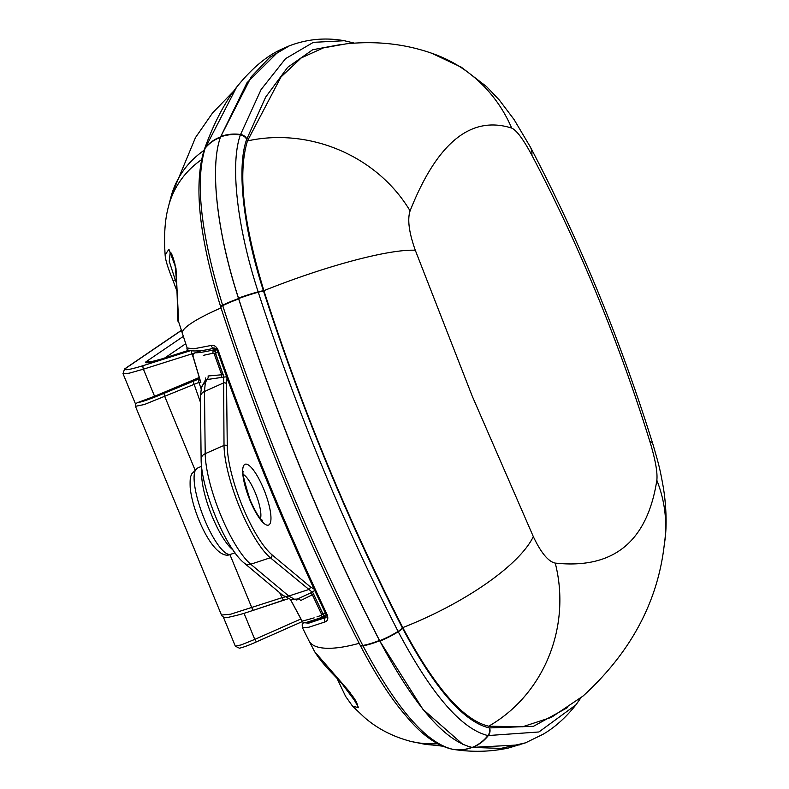 <?xml version="1.0" encoding="UTF-8"?>
<svg xmlns="http://www.w3.org/2000/svg" width="789" height="789" viewBox="0 0 789 789"><rect width="100%" height="100%" fill="white"/><g stroke="black" fill="none" stroke-linecap="round" stroke-linejoin="round"><path stroke-width="1.18" d="M218.336 352.229L214.115 353.63L213.069 353.225L203.296 355.356M316.961 616.88L321.123 615.381A3.136 2.397 69.3 0 0 324.141 616.791C315.521 620.046 309.278 622.038 305.382 622.758A3.136 3.136 0 0 1 302.088 621.199L314.14 617.866L302.187 621.199L290.421 599.344L302.187 621.199A3.136 3.028 79.8 0 0 305.382 622.758A3.136 3.028 -100.2 0 1 302.187 621.199A3.136 3.028 79.8 0 0 305.382 622.758L324.141 616.791A3.136 2.397 -110.7 0 1 321.123 615.381L321.646 614.523L312.375 594.778L300.629 600.567A3.136 2.781 -107 0 0 297.423 599.048M283.872 600.044L253.861 610.134A3.136 1.065 -108.6 0 1 253.772 610.183C246.168 612.56 243.742 613.842 229.905 616.949C225.437 618.172 222.626 617.54 221.472 615.035L230.684 614.207L282.067 597.687L279.681 592.726M202.053 350.444L195.051 352.791A3.136 3.136 0 0 0 193.029 356.608L200.85 382.547L198.927 382.409L201.116 388.711M181.332 330.502L126.122 368.039A3.136 2.939 -124.2 0 0 125.402 368.394L124.563 369.005A3.136 3.018 50.8 0 1 125.5 368.502C123.478 370.8 129.406 369.834 143.273 365.613L190.198 350.789M195.051 352.791A3.136 3.136 0 0 0 194.922 352.841A3.136 3.136 0 0 1 195.051 352.791A3.136 0.533 71.5 0 0 195.011 352.821L202.142 350.434L195.011 352.821A3.136 0.533 71.5 0 1 195.051 352.791A3.136 0.533 71.5 0 0 195.011 352.821C198.887 352.851 205.327 351.815 214.332 349.714A3.136 2.377 76.9 0 0 213.069 353.225L214.115 353.63L213.069 353.225A3.136 2.377 76.9 0 1 214.332 349.714L223.267 375.14M199.203 377.507L154.575 396.275L137.819 402.518C141.349 402.212 150.226 399.096 164.437 393.169L199.568 378.671M200.465 402.331L194.124 384.332A3.136 1.085 -112.8 0 1 193.739 380.85M194.488 353.048L191.934 353.857A3.136 1.055 72.5 0 1 191.471 351.085A3.136 1.055 72.5 0 0 191.934 353.857L143.411 369.183L129.189 373.197L122.995 373.611L135.422 403.771M199.706 379.134A3.136 3.126 -59.6 0 0 198.927 382.409L144.387 404.51L135.442 406.325L135.461 403.682L137.819 402.518M302.315 621.554L257.027 641.595A3.136 1.085 -113.9 0 1 256.958 641.635C249.748 644.929 243.919 647.128 239.462 648.213L235.349 646.211L241.256 644.869L254.788 639.396L300.865 619M160.788 359.261A6.273 1.913 72.3 0 0 160.591 359.291A6.273 1.913 72.3 0 0 160.423 359.38C149.19 362.841 144.357 363.67 145.906 361.845L183.275 336.42M284.06 599.985A3.136 1.065 -108.6 0 1 283.971 600.025A3.136 1.065 -108.6 0 1 282.067 597.687L284.997 596.928M200.85 382.547L193.157 356.658A3.136 3.018 90.6 0 1 194.844 352.89A3.136 3.018 90.6 0 0 193.157 356.658L200.593 381.945L193.029 356.608A3.136 3.136 0 0 1 194.922 352.841A3.136 3.136 0 0 0 193.029 356.608M313.006 592.933L323.046 614.118A2.347 0.631 -25.5 0 0 325.581 612.442A2.347 0.631 154.5 0 1 323.046 614.128A718.789 186.756 -111.1 0 1 313.381 593.584M223.326 375.091A718.789 186.756 -111.1 0 1 215.446 353.058L215.279 349.409A2.347 2.259 50.8 0 1 216.659 349.399A2.347 2.259 -129.2 0 0 215.279 349.409L216.097 348.748M325.275 616.278L323.046 614.118A718.789 186.756 -111.1 0 1 313.608 594.068L322.967 614.158A3.136 0.838 154.5 0 1 321.646 614.523A3.136 0.848 154.6 0 0 322.967 614.158L325.275 616.278L322.967 614.158A3.136 0.848 154.6 0 1 321.646 614.523M326.33 615.262A2.347 2.259 50.8 0 1 325.758 615.982A2.347 2.259 -129.2 0 0 326.33 615.262A2.347 2.259 50.8 0 1 325.758 615.982L326.39 615.469M215.446 353.058L214.115 353.63L221.689 374.765L223.129 374.548A718.789 186.756 -111.1 0 1 215.446 353.058L215.279 349.409L215.367 353.087L223.06 374.578A3.136 0.967 66.7 0 1 223.563 377.152L206.807 379.578L205.268 383.148L204.469 391.502A7.831 6.213 179.3 0 0 200.406 397.025L201.126 459.208C200.948 488.292 225.407 548.355 244.353 563.178L282.363 594.965A7.831 6.845 129.9 0 0 288.764 596.02L294.317 599.186L297.345 599.078M202.142 350.434L195.011 352.821C198.887 352.851 205.327 351.815 214.332 349.714L215.367 353.087L214.115 353.63M191.934 353.857L193.246 357.368L191.934 353.857M321.123 615.381A3.136 2.397 69.3 0 0 324.141 616.791L322.967 614.158M294.317 599.186A7.831 7.446 103.5 0 1 290.431 599.354L297.285 599.098L312.257 592.184L270.321 557.754A70.379 18.285 -111.1 0 1 239.738 507.633A70.379 18.285 -111.1 0 1 224.017 445.42A2.347 1.864 -0.7 0 1 227.271 446.229A68.032 17.674 68.9 0 0 242.47 506.37A68.032 17.674 68.9 0 0 272.027 554.815L310.146 586.7L314.831 589.561M226.542 383.868A2.347 1.864 -0.7 0 0 223.287 383.05L204.469 391.502L205.199 453.685L224.017 445.42L223.622 377.132L227.104 376.718L226.542 383.868L227.271 446.229M312.197 592.204A3.136 0.937 -108.5 0 1 313.539 594.087L312.375 594.778M325.581 612.442A2.347 0.631 154.5 0 1 323.046 614.128M205.012 380.722L206.807 379.578A3.136 2.771 80.1 0 0 208.059 375.998L221.689 374.765A3.136 2.318 85.5 0 1 220.94 377.892M193.157 356.658A3.136 3.018 90.6 0 1 195.011 352.821A3.136 3.018 90.6 0 0 194.844 352.89A3.136 3.018 90.6 0 1 195.011 352.821C198.887 352.851 205.327 351.815 214.332 349.714A3.136 2.377 76.9 0 0 213.069 353.225M216.659 349.399A2.347 2.259 -129.2 0 0 215.279 349.409L214.332 349.714M223.129 374.548A3.136 0.967 66.8 0 1 223.622 377.132L223.563 377.152M205.268 383.148A7.831 7.121 -165.4 0 0 201.373 387.646L205.219 380.426M313.598 594.068A3.136 0.937 -108.5 0 0 312.257 592.184L314.249 590.734M223.622 377.132A3.136 0.967 66.7 0 0 223.119 374.558M205.308 380.278A3.136 2.722 30.7 0 0 205.278 377.951M296.417 599.354A3.136 2.535 -64.8 0 1 296.851 600.123M309.712 593.259A3.136 2.387 -120 0 1 312.326 594.709M312.266 592.184A3.136 0.947 -108.6 0 1 313.608 594.068M279.424 50.644L247.036 82.687L220.565 136.921L251.366 76.671L269.582 57.498L289.445 45.782C307.276 39.036 325.571 37.349 344.31 40.732L345.789 41.008M580.941 697.752L575.921 704.863C562.932 721.274 550.623 729.874 543.148 734.224L525.494 742.844L500.857 748.406L472.197 747.4C445.095 741.216 414.324 705.79 379.874 641.132L379.677 640.737C352.427 587.539 326.853 531.993 302.976 474.1C279.119 416.158 257.668 357.634 238.633 298.538L238.495 298.104C216.492 230.487 209.785 166.084 220.575 136.921L220.397 137.424C209.864 166.647 216.472 230.782 238.544 298.567L238.663 298.942C257.658 357.92 279.05 416.316 302.868 474.14C326.695 531.904 352.21 587.341 379.42 640.441L422.894 709.291L463.212 744.688M468.025 746.473L472.187 747.4L519.517 744.895M575.911 704.863L538.926 731.975L487.918 735.565C461.447 729.085 431.553 694.478 398.248 631.742L398.08 631.407C343.363 524.281 296.763 411.217 258.279 292.216L258.151 291.841C236.641 225.832 230.122 163.392 240.359 134.958A39.154 35.16 -159.5 0 0 220.575 136.921L220.575 136.921A39.154 35.239 19.9 0 0 205.278 147.819A7.831 7.052 -160.2 0 0 204.262 149.644C213.434 124.12 224.194 103.32 236.562 87.234L205.13 148.253C194.952 181.608 200.781 233.938 222.597 305.215L222.725 305.629C261.179 424.65 307.868 537.92 362.792 645.441L362.979 645.816C396.492 708.759 426.454 743.268 452.876 749.323M360.149 645.126A7.831 2.426 -27.2 0 0 360.218 645.323C376.136 675.808 391.591 699.567 406.601 716.609C421.563 734.746 436.751 745.615 452.156 749.205L454.356 749.55A39.154 36.827 98 0 1 454.079 749.511M340.335 44.608L312.691 49.737L287.709 67.302L265.637 97.155L246.681 139.337A7.831 7.042 19.3 0 0 240.359 134.958L261.09 89.561L285.539 58.662L313.341 42.35L344.31 40.732M246.681 139.337C236.641 166.775 242.746 227.104 263.487 290.924L263.605 291.289C301.733 409.294 347.929 521.391 402.212 627.58L402.39 627.906C434.64 688.481 463.607 721.827 489.279 727.931L533.453 726.304L567.429 707.654M664.318 544.282A141.024 130.53 -171.4 0 0 664.348 544.094C666.685 530.445 666.695 513.935 664.387 494.565L663.391 487.76C660.206 470.372 659.791 467.709 652.967 444.394L652.967 444.394C620.45 339.96 579.57 240.813 530.326 146.961L530.326 146.961A141.024 43.089 152.2 0 1 531.875 155.236C523.344 139.328 516.608 130.274 511.676 128.084A141.024 136.231 -71.3 0 0 431.563 53.198C404.757 43.878 376.353 40.752 346.351 43.819L323.352 47.902L301.211 57.942L280.983 76.977L247.47 140.915C237.726 172.771 243.209 222.685 263.901 290.658C301.723 408.308 348.018 520.622 402.784 627.6C434.729 687.436 463.37 720.298 488.707 726.196L522.604 726.768L551.59 717.3M652.967 444.394A141.024 20.82 162.8 0 0 649.909 441.603C634.435 391.748 616.742 342.673 596.839 294.386C576.986 246.188 555.328 199.804 531.875 155.236M511.676 128.084C470.974 115.115 437.106 142.72 410.083 210.89C407.272 219.431 409.008 232.548 415.29 250.251A141.024 22.782 159.8 0 0 263.901 290.658M415.29 250.251L472.167 395.989L533.325 536.619C541.037 552.842 548.345 561.669 555.249 563.099C613.408 569.313 647.276 541.708 656.842 480.294C657.681 472.522 655.363 459.622 649.909 441.603M431.563 53.198L461.348 67.213L486.616 86.652L499.348 100.065L514.083 119.563L530.326 146.961M410.083 210.89A141.024 126.181 -158.6 0 0 247.47 140.915M533.325 536.619A141.024 45.062 155.3 0 1 402.784 627.6M488.707 726.196A141.024 131.881 -83.2 0 0 555.249 563.099M664.348 544.094A141.024 130.53 -171.4 0 0 664.348 544.085A141.024 130.53 -171.4 0 0 656.842 480.294M170.207 252.155L169.25 261.327L175.257 279.898A3.136 0.562 157.6 0 1 172.929 280.273C167.879 267.984 165.276 259.502 165.128 254.827L168.935 249.285L175.957 268.142L178.679 321.971L187.141 347.988L193.769 348.807L211.196 345.454C213.977 344.862 216.255 346.361 218.04 349.951C250.271 441.219 286.663 529.527 327.228 614.868C328.421 618.497 327.721 620.844 325.147 621.9L308.785 627.245L302.355 627.531L309.032 640.895A94.019 29.242 -26.7 0 0 359.182 643.301M309.032 640.895L314.653 651.684L349.823 692.131L358.63 707.713L352.525 706.125L363.887 716.925C376.797 728.346 392.37 736.492 410.605 741.344L423.18 743.948A94.019 90.262 99.7 0 0 440.311 745.151M178.679 321.971L178.679 321.981C176.637 324.328 178.639 298.074 174.971 264.137C170.72 248.634 170.079 253.348 169.763 251.79M233.554 91.268L212.576 112.926L195.475 137.602L171.252 195.84A94.019 86.79 15.7 0 1 203.996 150.393M303.903 622.669L308.637 623.182L325.689 617.531L326.123 614.73A3.136 0.848 -25.5 0 0 327.228 614.868M175.257 279.898L176.45 282.896M341.726 683.343L357.121 703.906M177.002 291.279L172.929 280.273A3.136 0.562 157.6 0 1 172.959 280.115M326.133 614.473A3.136 0.848 -25.5 0 0 326.123 614.73C285.786 529.932 249.482 441.86 217.222 350.503L218.04 349.951M325.147 621.9A3.136 2.377 -110.8 0 1 325.689 617.531L326.34 617.008M217.35 350.553L214.213 347.969A3.136 2.357 -103.2 0 1 211.196 345.454M288.379 598.703L253.772 610.183A3.136 1.065 -108.6 0 1 251.869 607.846L229.885 554.509M145.906 361.845A6.273 6.036 50.8 0 1 150.374 362.131M151.034 361.993A6.273 5.868 -124.2 0 0 146.389 361.49M126.122 368.039L125.5 368.502M244.028 613.309L254.788 639.396A3.136 1.085 -113.9 0 0 256.958 641.635L302.325 621.564M150.807 363.226L148.332 362.467L160.591 359.291L188.956 350.217L160.423 359.38M143.273 365.613A3.136 1.055 72.5 0 0 143.411 369.183L154.575 396.275M185.711 343.728L164.773 357.959M164.437 393.169A3.136 1.085 -112.8 0 0 164.822 396.65L194.922 469.682M290.431 599.354L282.363 594.965M201.373 387.646L200.406 397.025M263.704 489.062A32.586 8.462 -111.1 0 1 269.197 524.695A32.586 8.462 -111.1 0 1 249.945 500.275A32.586 8.462 -111.1 0 1 244.452 464.642A32.586 8.462 -111.1 0 1 263.704 489.062M260.469 518.551A24.755 6.43 68.9 0 0 255.36 492.997A24.755 6.43 68.9 0 0 243.456 474.554M204.371 519.123A46.166 11.993 68.9 0 0 230.605 554.302C223.435 558.267 211.067 548.976 199.153 520.622C194.183 508.432 191.194 497.425 190.188 487.622C189.764 475.58 190.987 476.625 191.707 473.933L197.309 468.193A46.166 11.993 68.9 0 0 204.371 519.123M232.933 549.864A46.62 12.111 -111.1 0 1 212.073 516.184A46.62 12.111 -111.1 0 1 202.014 469.909M201.126 459.208A7.831 6.213 179.3 0 1 205.199 453.685A69.264 17.999 68.9 0 0 250.754 564.224L288.764 596.02L308.44 589.639A2.347 2.051 -50.1 0 0 310.146 586.7M244.353 563.178A7.831 6.845 129.9 0 0 250.754 564.224L270.321 557.754A2.347 2.051 -50.1 0 0 272.027 554.815M402.212 627.58A7.831 2.416 -27.1 0 1 398.08 631.407A39.154 12.072 -27.2 0 1 379.677 640.737L379.588 640.776A39.154 12.042 -27.3 0 1 362.979 645.816A7.831 2.426 -27.2 0 1 360.218 645.323L360.031 644.958C305.461 538.206 259.048 425.596 220.782 307.138L220.654 306.734A7.831 1.193 -17.8 0 1 222.597 305.215A39.154 5.858 -17.7 0 1 238.544 298.567L238.633 298.538A39.154 5.888 -17.8 0 1 258.279 292.216A7.831 1.174 -17.9 0 1 263.605 291.289M525.494 742.844L508.58 747.982C491.093 751.789 473.015 752.311 454.356 749.55A39.154 36.827 98 0 0 472.187 747.4L472.197 747.4A39.154 36.748 -82.5 0 0 487.918 735.565A7.831 7.367 -81.1 0 0 489.279 727.931M471.792 747.341A39.154 36.698 98.4 0 1 453.793 749.471M360.031 644.958A7.831 2.416 -27.1 0 0 362.792 645.441A39.154 12.052 -27.2 0 0 379.42 640.441M220.782 307.138A7.831 1.183 -17.9 0 1 222.725 305.629A39.154 5.868 -17.8 0 1 238.663 298.942M220.654 306.734C199.124 237.164 193.611 184.951 204.104 150.088A7.831 7.052 19.6 0 1 205.13 148.253A39.154 35.081 20 0 1 220.397 137.424M472.532 747.449A39.154 36.827 -82.1 0 0 488.292 735.624A7.831 7.367 -81.8 0 0 489.644 727.991M379.874 641.132A39.154 12.131 -27.3 0 0 398.248 631.742A7.831 2.416 -27.1 0 0 402.39 627.906M246.839 138.884A7.831 7.052 -160.3 0 0 240.527 134.495A39.154 35.249 -160.1 0 0 220.723 136.507M238.495 298.104A39.154 5.947 -17.6 0 1 258.151 291.841A7.831 1.183 -17.8 0 1 263.487 290.924M182.338 333.569A94.019 14.389 -18.2 0 1 221.038 307.907M437.323 743.554A94.019 89.995 103.6 0 1 410.605 741.344M171.252 195.84L168.146 207.783A94.019 86.198 13.5 0 1 201.412 159.753M235.349 646.211L223.277 616.919M221.472 615.035L135.442 406.325M181.292 330.384L125.402 368.394M124.563 369.005L122.995 373.611M325.206 616.327L305.382 622.758A3.136 3.136 0 0 1 302.088 621.199L290.342 599.324L302.088 621.199A3.136 3.136 0 0 0 305.382 622.758M260.912 520.109L262.451 520.474C262.165 519.744 259.088 520.089 250.133 500.019C243.781 479.682 241.612 470.274 243.623 471.792M197.309 468.193L201.56 466.269M302.088 621.199L290.342 599.324M297.128 599.147L297.7 598.959M230.605 554.302L235.043 552.852M236.572 87.234C251.326 68.83 266.248 56.197 281.348 49.322L289.435 45.782M353.797 42.971L344.339 40.742M551.008 717.625L583.101 696.006C630.865 652.325 657.947 601.691 664.348 544.085M168.146 207.783C164.862 220.378 163.856 236.059 165.128 254.817M442.422 746.138L423.289 743.968M337.021 678.362L345.602 696.371L352.525 706.125M314.663 651.694C323.342 665.551 333.205 673.757 344.734 686.598C352.93 695.829 357.151 702.032 357.387 705.228M303.538 622.541L302.187 624.681L302.355 627.531M214.213 347.969C202.309 351.736 184.774 352.131 187.141 347.988"/></g></svg>
